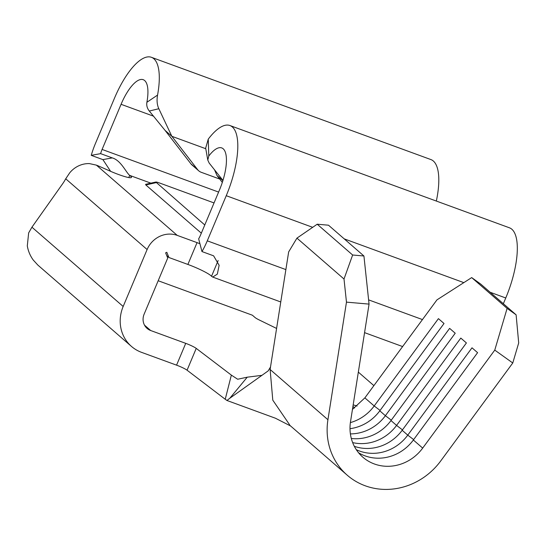 <?xml version="1.0" encoding="UTF-8"?>
<svg xmlns="http://www.w3.org/2000/svg" width="546" height="546" viewBox="0 0 546 546"><rect width="100%" height="100%" fill="white"/><g stroke="black" fill="none" stroke-linecap="round" stroke-linejoin="round"><path stroke-width="0.82" d="M199.932 243.728A19.874 2.477 22.8 0 0 197.045 242.629L177.245 235.387A23.847 22.127 131 0 0 147.113 249.529L65.718 178.801L69.676 172.891A23.847 22.127 -49 0 1 89.469 163.602L96.396 165.138A26.495 3.296 22.8 0 1 102.532 167.745L109.234 170.727A19.874 2.477 22.8 0 0 118.721 174.57A19.874 2.477 22.8 0 0 131.443 177.409A19.874 2.477 22.8 0 0 129.695 175.396L128.781 177.566M422.686 448.102L494.765 350.102L507.111 308.381L516.113 314.824L518.7 342.949L512.769 362.988L440.69 460.988A66.237 61.459 -49 0 1 347.236 475.197A66.237 61.459 -49 0 1 327.928 419.724L346.471 302.136L344.007 279.02L352.634 255.002L363.929 255.992L369.062 304.108L350.518 421.696A42.39 39.332 131 0 0 362.872 457.2A42.39 39.332 131 0 0 422.686 448.102L413.363 440.001L477.593 352.668L472.003 347.809L407.766 435.142L413.656 439.598M516.113 314.824L480.678 284.036L471.683 277.593L507.111 308.381M471.683 277.593L436.957 299.87L364.871 397.87L374.201 405.971L438.431 318.639L444.028 323.498L379.791 410.831L385.387 415.697L449.624 328.364L455.221 333.224L390.984 420.557L396.573 425.416L460.81 338.083L466.407 342.943L402.17 430.275L407.766 435.142A42.39 39.332 131 0 1 356.306 449.692M352.463 409.377L364.871 397.87M350.382 422.604A42.39 39.332 131 0 0 374.201 405.971L380.091 410.428M350.395 433.893A42.39 39.332 131 0 0 385.387 415.697L391.277 420.154M350.006 428.692A42.39 39.332 131 0 0 379.791 410.831M352.655 442.594A42.39 39.332 131 0 0 396.573 425.416L402.463 429.879M351.317 438.479A42.39 39.332 131 0 0 390.984 420.557M354.327 446.314A42.39 39.332 131 0 0 402.17 430.275M358.558 452.75A42.39 39.332 131 0 0 413.363 440.001M185.729 343.352A9.275 1.153 -157.2 0 1 196.232 348.389L187.066 370.202A9.275 1.153 22.8 0 0 176.563 365.158L185.729 343.352L150.689 330.528A13.247 12.292 -49 0 1 147.092 328.412A13.247 12.292 -49 0 1 144.137 314.148L167.718 258.053L165.629 252.846L166.817 252.286L168.898 257.5L166.748 255.624M222.959 180.426L209.159 163.049L207.78 160.046L208.784 156.047A35.435 12.462 110.1 0 1 221.737 147.918A35.435 12.462 110.1 0 1 219.533 189.865L200.559 235.005A13.247 4.655 110.1 0 1 198.662 238.834L201.965 251.556L213.609 255.821L219.137 265.295L217.328 274.119L212.722 277.075L211.527 276.29A19.874 2.477 22.8 0 0 187.879 264.441L168.898 257.5M214.046 202.935L159.992 183.156C156.354 181.845 155.05 181.681 156.074 182.651L145.837 184.958L145.598 184.343L155.835 182.036L204.777 224.972M198.73 170.809L192.015 164.981A9.275 8.606 -49 0 1 190.929 163.834L197.645 169.663A9.275 8.606 131 0 0 198.73 170.809A9.275 8.606 131 0 0 201.242 172.297L219.71 179.047M197.645 169.663L171.847 136.302L205.794 148.724M165.131 130.467L171.847 136.302L158.831 108.722L149.297 111.036L165.131 130.467L190.929 163.834M214.448 169.615L216.974 175.512L222.884 180.651M216.974 175.512L222.318 182.425M208.784 156.047L208.258 139.128A59.282 20.844 110.1 0 1 229.927 125.525A59.282 20.844 110.1 0 1 226.249 195.7L207.275 240.834A37.094 13.043 110.1 0 1 201.965 251.556M490.158 292.267L505.76 297.98L503.344 303.733M110.62 171.328L102.894 159.616L112.264 157.896L100.621 153.638L91.25 155.351A37.094 13.043 110.1 0 1 95.386 143.612L114.36 98.471A59.282 20.844 110.1 0 1 151.419 57.303A59.282 20.844 110.1 0 1 157.562 95.072C156.627 100.328 157.05 104.873 158.831 108.722M157.562 95.072L146.894 102.273A35.435 12.462 110.1 0 0 143.223 79.696A35.435 12.462 110.1 0 0 121.069 104.306L102.095 149.44L218.605 192.076M211.527 276.29L218.154 260.524M201.331 233.176L145.837 184.958M176.563 365.158L141.523 352.341A37.094 34.418 131 0 1 131.456 346.41A37.094 34.418 131 0 1 123.171 306.477L147.113 249.529M112.264 157.896C120.987 160.394 125.921 172.324 129.695 175.396L150.88 183.149M102.894 159.616L91.25 155.351M100.621 153.638A13.247 4.655 110.1 0 1 102.095 149.44M505.76 297.98A59.282 20.844 -69.9 0 0 509.445 227.805L229.927 125.525M207.78 160.046L205.671 148.116L208.258 139.128M436.336 201.051A59.282 20.844 -69.9 0 0 430.93 159.582L151.419 57.303M146.894 102.273C146.369 105.426 147.174 108.347 149.297 111.036M65.718 178.801A26.495 9.316 110.1 0 1 62.633 183.79L31.934 227.197L123.171 306.477M196.232 348.389L231.354 375.116L237.667 379.238L247.236 377.184L229.832 398.232L226.952 400.484L275.423 418.222L290.608 425.989M226.952 400.484L225.239 399.256L231.354 375.116M187.066 370.202L225.239 399.256M37.81 265.028L33.272 260.06A37.094 34.418 -49 0 1 27.3 245.891L28.651 232.91L31.934 227.197M354.552 407.985L352.948 406.285M353.16 404.941A9.275 1.153 -157.2 0 1 357.084 406.06M358.34 372.119L373.88 385.626M158.183 280.74L252.395 315.213L255.043 317.513A9.275 1.153 -157.2 0 0 259.282 319.99L276.59 328.439M247.236 377.184L261.923 375.334M229.832 398.232L268.209 370.857L270.509 366.987L288.663 251.904L296.942 238.131L344.007 279.02M289.598 424.761L272.788 400.157L270.12 369.492L270.509 366.987M363.929 255.992L328.494 225.198L317.199 224.215L352.634 255.002M317.199 224.215L296.942 238.131M512.769 362.988L494.765 350.102M369.062 304.108L346.471 302.136M207.275 240.834L285.872 269.594M368.611 299.87L422.461 319.581M226.249 195.7L312.674 227.327M344.226 238.868L463.827 282.637M121.069 104.306L153.685 116.237M187.879 264.441L197.045 242.629M96.396 165.138L177.245 235.387M144.499 325.143L150.689 330.528M270.12 369.492L327.928 419.724M212.722 277.075L280.767 301.972M364.564 332.637L402.614 346.56M37.804 265.035L131.456 346.41M289.421 424.965L347.236 475.197"/></g></svg>
